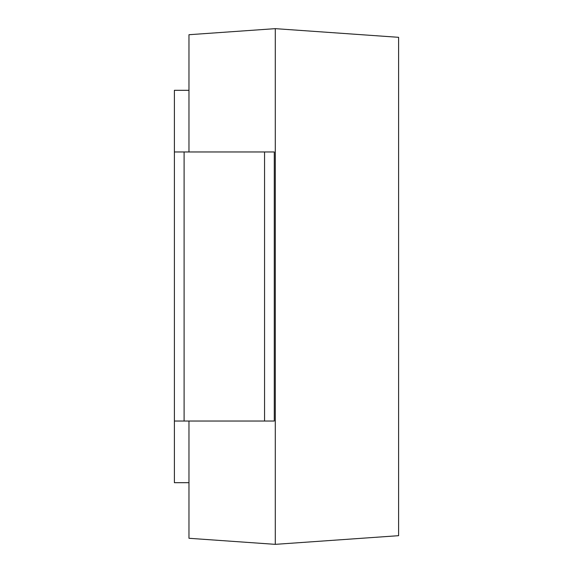 <?xml version="1.0" encoding="UTF-8"?>
<svg xmlns="http://www.w3.org/2000/svg" width="573" height="573" viewBox="0 0 573 573"><rect width="100%" height="100%" fill="white"/><g stroke="black" fill="none" stroke-linecap="round" stroke-linejoin="round"><path stroke-width="0.86" d="M264.561 421.033L174.393 421.033L174.393 151.967L274.281 151.967L274.281 421.033L264.561 421.033L264.561 151.967M188.968 151.967L188.968 34.717L275.291 28.65L275.291 544.35L398.607 535.683L398.607 37.317L275.291 28.65M188.968 421.033L188.968 538.283L275.291 544.35M174.393 151.967L174.393 90.312L188.968 90.312M174.393 421.033L174.393 482.688L188.968 482.688M184.105 421.033L184.105 151.967"/></g></svg>
